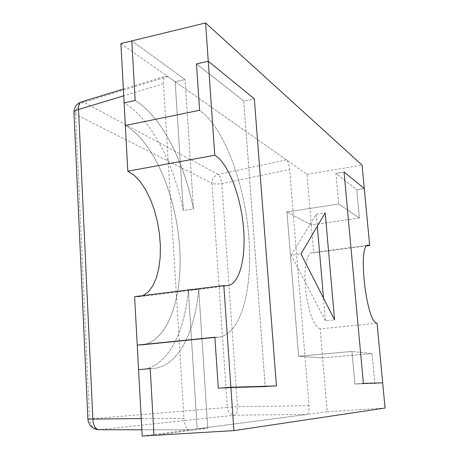 <?xml version="1.0" encoding="UTF-8"?>
<svg xmlns="http://www.w3.org/2000/svg" width="459" height="459" viewBox="0 0 459 459"><rect width="100%" height="100%" fill="white"/><g stroke="black" fill="none" stroke-linecap="round" stroke-linejoin="round"><path stroke-width="0.34" stroke-dasharray="2.29 1.72" d="M120.895 43.559L175.16 81.702L185.069 79.522L131.813 40.903L185.069 79.522L175.16 81.702L183.325 210.566L193.497 208.937L185.069 79.522L193.497 208.937C183.789 161.212 161.631 116.523 135.158 100.527C161.631 116.523 183.789 161.212 193.497 208.937L183.325 210.566C173.571 163.077 151.074 118.68 124.108 102.908C151.074 118.68 173.571 163.077 183.325 210.566L175.16 81.702L307.008 174.357L311.311 224.973L359.397 217.979L356.758 189.722L364.285 188.534L356.758 189.722L335.919 173.364L338.685 204.02L359.397 217.979L311.311 224.973L313.692 252.961L366.821 245.875M286.915 211.926L311.311 224.973L286.915 211.926L338.685 204.02L335.919 173.364L344.038 172.016L335.919 173.364L356.758 189.722L359.397 217.979L338.685 204.02L286.915 211.926L298.62 356.241L351.961 351.456L354.893 384.028L363.379 383.385L354.893 384.028L374.848 383.414L372.06 353.545L351.961 351.456L372.06 353.545L374.848 383.414L382.686 382.823L354.893 384.028L351.961 351.456L298.62 356.241L286.915 211.926M377.04 323.188L320.152 328.908L322.62 357.9L298.62 356.241L322.62 357.9L327.204 411.78L197.158 428.838L207.778 428.19L153.966 435.35L207.778 428.19L197.158 428.838L142.175 436.05M188.379 290.272L197.158 428.838L188.379 290.272L198.713 288.986L207.778 428.19L198.713 288.986L188.379 290.272C184.558 332.89 167.552 367.125 141.825 369.524C167.552 367.125 184.558 332.89 188.379 290.272M138.572 369.638L153.404 368.479C178.597 366.133 195.121 331.777 198.713 288.986C195.121 331.777 178.597 366.133 153.404 368.479L138.572 369.638M137.241 345.111L141.561 345.048C168.946 341.594 183.589 294.833 179.435 244.286C175.441 193.704 153.272 141.005 125.336 125.485C153.272 141.005 175.441 193.704 179.435 244.286C183.589 294.833 168.946 341.594 141.561 345.048L137.241 345.111M307.008 174.357L362.071 165.131M322.62 357.9L372.06 353.545L322.62 357.9M327.204 411.78L385.072 408.028M243.746 101.003L265.216 386.776L276.444 385.904L265.216 386.776L218.306 388.211L265.216 386.776L243.746 101.003L254.338 98.834L243.746 101.003L196.481 63.893L243.746 101.003M214.875 337.227L218.582 337.239C241.996 334.129 253.345 286.261 248.635 234.216C244.045 182.137 223.946 127.309 199.602 110.292C223.946 127.309 244.045 182.137 248.635 234.216C253.345 286.261 241.996 334.129 218.582 337.239L141.561 345.048L218.582 337.239L214.875 337.227M150.219 368.594L153.404 368.479L150.219 368.594M323.503 298.115L325.46 320.841L334.577 319.9M325.46 320.841L291.138 255.175L301.006 253.856M291.138 255.175L316.285 214.233L325.201 212.896M316.285 214.233L317.318 226.241M183.961 418.356C184.667 425.327 186.497 429.148 189.458 429.825L307.22 414.402C308.7 413.685 309.303 410.776 309.033 405.67L289.623 169.434C289.09 164.638 288.022 161.459 286.416 159.887L167.822 76.538L165.739 76.068C164.041 76.831 163.278 79.401 163.456 83.779L183.961 418.356L141.223 418.574M81.346 101.95L83.819 102.259L218.26 174.449C219.953 175.952 221.146 179.021 221.858 183.657L237.532 406.668C237.481 411.643 236.66 414.477 235.06 415.177L99.27 429.71L189.768 429.808M143.059 295.602L138.928 296.766L134.613 296.646M320.152 328.908L317.726 327.628L315.218 324.628L312.757 320.015L310.45 313.979L306.79 298.82L305.625 290.438L304.902 274.172L305.378 267.092L306.377 261.177L307.846 256.696L309.705 253.827L311.85 252.662L313.692 252.961M163.456 83.779L123.723 95.816M286.416 159.887L218.26 174.449C214.146 175.808 212.047 178.74 211.972 183.239L75.603 114.348L89.516 418.952L227.348 407.426L211.972 183.239C214.169 184.093 217.468 184.231 221.858 183.657L289.623 169.434M167.822 76.538L83.819 102.259C78.552 104.273 75.815 108.307 75.603 114.348L73.985 112.834M309.033 405.67L237.532 406.668L227.348 407.426C228.071 412.188 230.642 414.77 235.06 415.177L307.22 414.402M87.887 419.119L89.516 418.952C90.325 425.522 93.573 429.102 99.27 429.71M123.362 89.063L165.573 76.119M141.831 429.773L189.424 429.825M138.928 296.766L227.429 285.802M311.85 252.662L368.187 245.135"/><path stroke-width="0.69" d="M205.592 22.95L131.813 40.903L135.158 100.527L124.108 102.908L125.336 125.485L199.602 110.292L196.481 63.893L208.254 61.231L214.778 155.257L127.814 171.178L125.336 125.485L199.602 110.292L196.481 63.893L208.254 61.231L205.592 22.95L362.071 165.131L364.285 188.534L344.038 172.016L363.379 383.385L382.686 382.823L385.072 408.028L233.889 430.617L223.82 285.573L134.613 296.646L137.241 345.111L214.875 337.227L218.306 388.211L230.877 387.224L276.444 385.904L230.877 387.224L218.306 388.211L214.875 337.227L137.241 345.111L138.572 369.638L150.219 368.594L138.572 369.638L142.175 436.05L153.966 435.35L150.219 368.594L153.966 435.35L233.889 430.617M208.254 61.231L254.338 98.834L276.444 385.904L254.338 98.834L208.254 61.231M334.577 319.9L301.006 253.856L325.201 212.896L334.577 319.9M317.318 226.241L323.503 298.115M141.831 429.773L98.874 429.722C95.22 429.079 93.211 425.447 92.844 418.815L78.546 109.506C78.277 105.358 79.177 102.85 81.26 101.978L123.362 89.063M99.27 429.71L98.892 429.727M127.814 171.178L134.057 175.149L140.029 181.351L145.52 189.469L150.34 199.16L154.35 210.038L157.414 221.708L159.445 233.774L160.38 245.823L160.18 257.453L158.831 268.251L156.364 277.827L152.847 285.802L148.36 291.826L143.059 295.602M214.778 155.257C228.077 163.146 240.275 194.57 243.299 225.553C246.431 256.547 239.971 284.092 227.429 285.802L223.82 285.573M135.158 100.527L124.108 102.908L120.895 43.559L131.813 40.903L135.158 100.527M369.679 245.49L368.187 245.135C357.395 243.758 366.305 323.027 377.04 323.188L382.686 382.823L363.379 383.385L344.038 172.016L364.285 188.534L369.679 245.49L366.821 245.875M141.223 418.574L87.887 419.119L73.956 112.214C74.272 111.107 75.804 110.2 78.546 109.506L123.723 95.816M73.985 112.834L73.956 112.214C74.163 107.056 76.67 103.619 81.472 101.915M87.887 419.119C88.765 425.602 92.443 429.136 98.92 429.722"/></g></svg>
